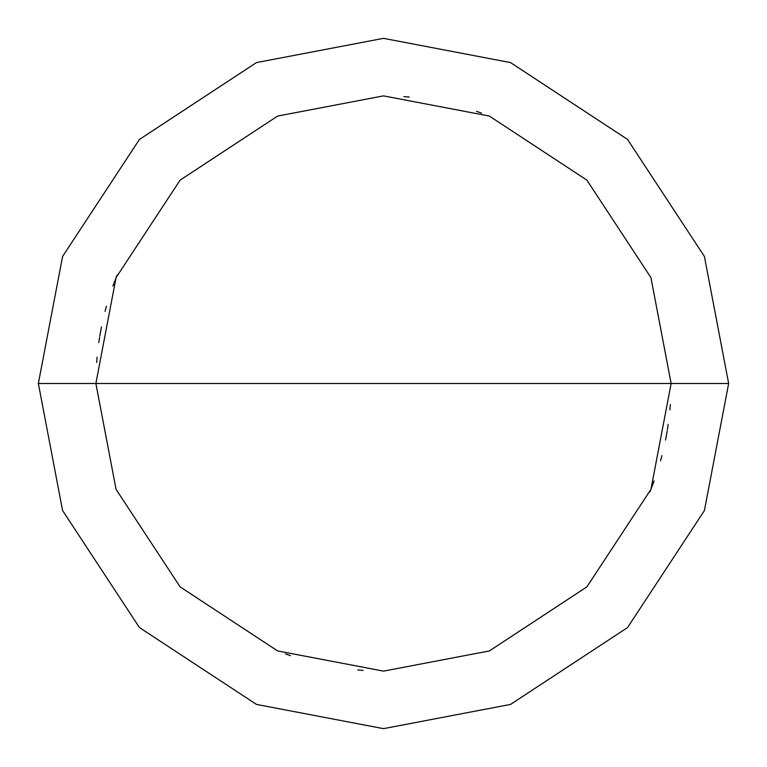 <?xml version="1.0" encoding="UTF-8"?>
<svg xmlns="http://www.w3.org/2000/svg" width="767" height="767" viewBox="0 0 767 767"><rect width="100%" height="100%" fill="white"/><g stroke="black" fill="none" stroke-linecap="round" stroke-linejoin="round"><path stroke-width="1.15" d="M671.125 383.5L650.934 489.375L586.88 586.88L489.375 650.934L383.5 671.125L277.625 650.934L180.12 586.88L116.066 489.375L95.875 383.5L671.125 383.5L650.934 277.625L586.88 180.12L489.375 116.066L383.5 95.875L277.625 116.066L180.12 180.12L116.066 277.625L95.875 383.5L38.35 383.5L62.587 256.456L139.441 139.441L256.456 62.587L383.5 38.35L510.544 62.587L627.559 139.441L704.413 256.456L728.65 383.5L704.413 256.456L627.559 139.441L510.544 62.587L383.5 38.35L256.456 62.587L139.441 139.441L62.587 256.456L38.35 383.5L62.587 510.544L139.441 627.559L256.456 704.413L383.5 728.65L510.544 704.413L627.559 627.559L704.413 510.544L728.65 383.5L95.875 383.5L116.066 277.625L180.12 180.12L277.625 116.066L383.5 95.875L489.375 116.066L586.88 180.12L650.934 277.625L671.125 383.5L728.65 383.5L704.413 510.544L627.559 627.559L510.544 704.413L383.5 728.65L256.456 704.413L139.441 627.559L62.587 510.544L38.35 383.5L95.875 383.5L116.066 489.375L180.12 586.88L277.625 650.934L383.5 671.125L489.375 650.934L586.88 586.88L650.934 489.375L671.125 383.5M652.266 485.923L654.117 480.947M660.56 460.727L661.94 455.598M665.507 440.076L666.504 434.87M667.405 429.635L668.201 424.391M481.523 113.094L476.518 111.33M409.185 97.026L403.893 96.594M117.13 274.989L115.175 279.926M100.717 330.922L99.796 336.157M97.083 357.201L96.642 362.494M114.734 281.077L112.883 286.053M106.44 306.273L105.06 311.402M101.493 326.924L100.496 332.13M99.595 337.365L98.799 342.609M285.477 653.906L290.482 655.67M357.815 669.974L363.107 670.406M649.87 492.011L651.825 487.074M666.283 436.078L667.204 430.843M669.917 409.799L670.358 404.506"/></g></svg>
